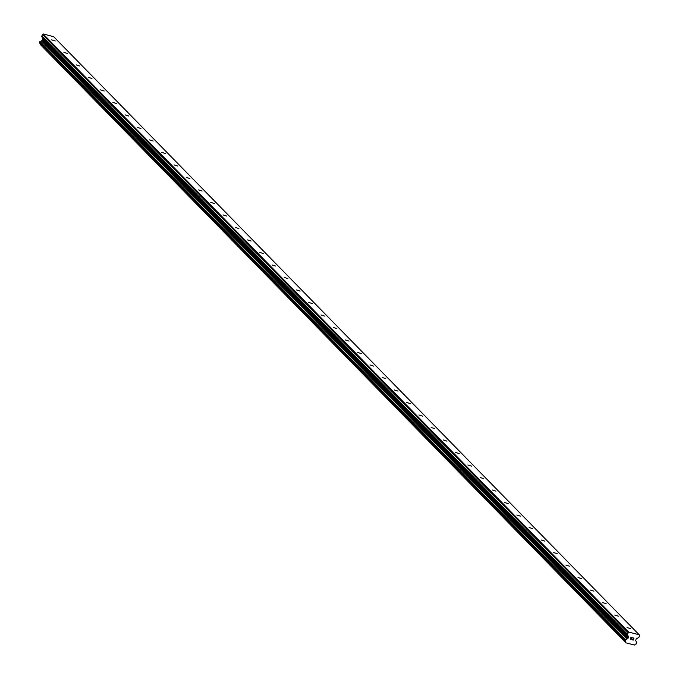 <?xml version="1.0" encoding="UTF-8"?>
<svg xmlns="http://www.w3.org/2000/svg" width="679" height="679" viewBox="0 0 679 679"><rect width="100%" height="100%" fill="white"/><g stroke="black" fill="none" stroke-linecap="round" stroke-linejoin="round"><path stroke-width="1.02" d="M55.237 40.978L51.646 39.857L55.237 40.978M67.484 53.48L63.894 52.359L67.484 53.48M79.723 65.99L76.133 64.861L79.723 65.99M91.971 78.492L88.38 77.372L91.971 78.492M104.21 90.994L100.619 89.874L104.21 90.994M116.448 103.497L112.858 102.376L116.448 103.497M128.696 116.007L125.106 114.887L128.696 116.007M140.935 128.509L137.345 127.389L140.935 128.509M153.174 141.011L149.592 139.891L153.174 141.011M165.421 153.522L161.831 152.393L165.421 153.522M177.66 166.024L174.07 164.904L177.66 166.024M189.908 178.526L186.318 177.406L189.908 178.526M202.147 191.028L198.557 189.908L202.147 191.028M214.386 203.539L210.796 202.41L214.386 203.539M226.633 216.041L223.043 214.92L226.633 216.041M238.872 228.543L235.282 227.423L238.872 228.543M251.12 241.045L247.529 239.925L251.12 241.045M263.359 253.556L259.768 252.427L263.359 253.556M275.598 266.058L272.007 264.937L275.598 266.058M287.845 278.56L284.255 277.439L287.845 278.56M300.084 291.062L296.494 289.941L300.084 291.062M312.332 303.572L308.741 302.452L312.332 303.572M324.57 316.075L320.98 314.954L324.57 316.075M336.809 328.577L333.219 327.456L336.809 328.577M349.057 341.087L345.467 339.958L349.057 341.087M361.296 353.589L357.706 352.469L361.296 353.589M373.543 366.091L369.953 364.971L373.543 366.091M385.782 378.593L382.192 377.473L385.782 378.593M398.021 391.104L394.431 389.975L398.021 391.104M410.269 403.606L406.679 402.486L410.269 403.606M422.508 416.108L418.918 414.988L422.508 416.108M434.755 428.61L431.165 427.49L434.755 428.61M446.994 441.121L443.404 439.992L446.994 441.121M459.233 453.623L455.643 452.503L459.233 453.623M471.481 466.125L467.89 465.005L471.481 466.125M483.72 478.627L480.129 477.507L483.72 478.627M495.959 491.138L492.377 490.017L495.959 491.138M508.206 503.64L504.616 502.519L508.206 503.64M520.445 516.142L516.855 515.021L520.445 516.142M532.692 528.652L529.102 527.524L532.692 528.652M544.931 541.155L541.341 540.034L544.931 541.155M557.17 553.657L553.58 552.536L557.17 553.657M569.418 566.159L565.828 565.038L569.418 566.159M581.657 578.669L578.067 577.54L581.657 578.669M593.904 591.171L590.314 590.051L593.904 591.171M606.143 603.673L602.553 602.553L606.143 603.673M618.382 616.176L614.792 615.055L618.382 616.176M630.63 628.686L627.04 627.557L630.63 628.686M633.117 639.941L633.414 639.117L633.117 639.941L632.047 639.813L633.201 640.11L632.047 639.813M633.414 639.117L632.862 638.973L633.414 639.117M632.862 638.973L633.762 638.15L633.465 638.981M633.77 638.158L632.743 637.887L633.762 638.15M632.743 637.887L633.948 638.056L633.201 640.11L633.948 638.048M631.436 639.083L630.536 639.27M630.316 639.253L631.784 637.64L630.893 638.209M630.689 637.352L632.115 637.573L630.367 638.931L632.107 637.573M627.371 634.118A0.654 0.586 -44.4 0 0 627.388 634.593L628.414 636.707A0.654 0.586 -44.4 0 1 628.431 637.174L628.092 638.116A0.654 0.586 -44.4 0 1 627.761 638.498L626.98 638.998A1.307 1.171 -44.4 0 1 625.707 639.711L625.198 641.137A1.307 1.171 -44.4 0 1 625.775 642.326L625.97 642.86L634.381 645.05L634.907 644.702A1.307 1.171 -44.4 0 1 636.164 643.998L636.681 642.563A1.307 1.171 -44.4 0 1 636.104 641.375L635.782 640.586A0.654 0.586 -44.4 0 1 635.773 640.11L636.104 639.177A0.654 0.586 -44.4 0 1 636.435 638.795L638.684 637.53A0.654 0.586 -44.4 0 0 639.007 637.148L639.584 635.552L639.219 634.806L628.746 632.073L627.371 634.118L41.775 35.995A0.654 0.586 135.6 0 0 41.792 36.462L42.819 38.584A0.654 0.586 -44.4 0 1 42.836 39.051L42.497 39.993A0.654 0.586 -44.4 0 1 42.174 40.367L41.385 40.867A1.307 1.171 -44.4 0 1 40.12 41.58L39.603 43.015M639.219 634.806L53.633 36.674L43.159 33.95L41.775 35.995M40.103 43.541A1.307 1.171 -44.4 0 1 40.18 44.194L625.97 642.86M627.948 632.522L42.361 34.4M628.746 632.073L43.159 33.95M627.175 638.829L41.589 40.698M626.98 638.998L41.385 40.867M625.775 642.326L40.18 44.194M625.826 642.555L40.231 44.432M627.388 634.593L41.792 36.462M628.414 636.707L42.819 38.584M628.431 637.174L42.836 39.051M628.092 638.116L42.497 39.993M627.761 638.498L42.174 40.367M625.707 639.711L40.12 41.58M625.529 639.754L39.942 41.623M625.401 639.822L39.806 41.699M625.24 640.017L39.645 41.886M625.003 640.653L39.416 42.522M625.011 640.883L39.424 42.76M625.079 641.018L39.484 42.896M625.13 641.086L39.535 42.964M636.758 642.623L636.181 642.028"/></g></svg>
